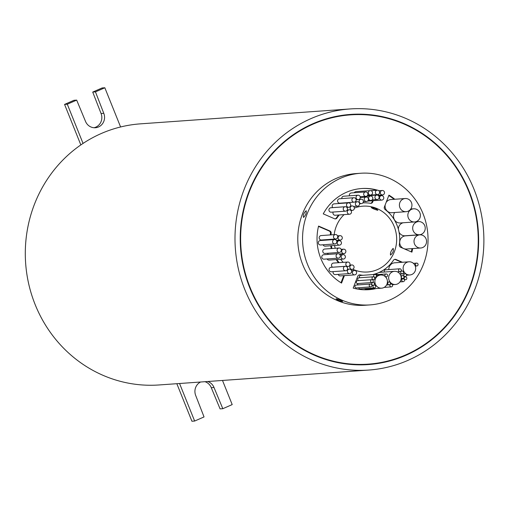 <?xml version="1.0" encoding="UTF-8"?>
<svg xmlns="http://www.w3.org/2000/svg" width="509" height="509" viewBox="0 0 509 509"><rect width="100%" height="100%" fill="white"/><g stroke="black" fill="none" stroke-linecap="round" stroke-linejoin="round"><path stroke-width="0.76" d="M350.58 114.862A124.947 118.769 85.9 0 0 250.065 287.432A124.947 118.769 85.9 0 0 368.3 364.132A124.947 118.769 85.9 0 0 468.814 191.562A124.947 118.769 85.9 0 0 350.58 114.862L347.851 115.059A124.947 118.769 85.9 0 0 331.149 117.509M249.677 287.604A125.392 119.182 85.9 0 0 368.325 364.571A125.392 119.182 85.9 0 0 469.196 191.397A125.392 119.182 85.9 0 0 350.548 114.423A125.392 119.182 85.9 0 0 249.677 287.604M366.964 364.66A125.392 119.182 85.9 0 0 385.001 361.683M394.704 212.507A6.598 6.273 85.9 0 0 394.023 218.921A6.598 6.273 85.9 0 0 400.271 222.974L414.587 221.956A6.598 6.273 85.9 0 0 419.893 212.845A6.598 6.273 85.9 0 0 413.652 208.792A6.598 6.273 85.9 0 0 408.339 217.909A6.598 6.273 85.9 0 0 414.587 221.956M403.147 222.77A6.598 6.273 85.9 0 0 398.369 229.209M424.735 225.64A6.598 6.273 85.9 0 0 418.487 221.587A6.598 6.273 85.9 0 0 413.181 230.704A6.598 6.273 85.9 0 0 419.422 234.757A6.598 6.273 85.9 0 0 424.735 225.64M419.823 234.84L405.508 235.852A6.598 6.273 85.9 0 0 400.195 244.969A6.598 6.273 85.9 0 0 406.443 249.022L420.758 248.004A6.598 6.273 85.9 0 0 426.065 238.886A6.598 6.273 85.9 0 0 419.823 234.84A6.598 6.273 85.9 0 0 414.511 243.951A6.598 6.273 85.9 0 0 420.758 248.004M405.202 198.529A6.598 6.273 85.9 0 0 399.896 207.64A6.598 6.273 85.9 0 0 406.137 211.693A6.598 6.273 85.9 0 0 411.45 202.576A6.598 6.273 85.9 0 0 405.202 198.529L390.887 199.541A6.598 6.273 85.9 0 0 386.134 202.429M385.186 204.892A6.598 6.273 85.9 0 0 385.58 208.658A6.598 6.273 85.9 0 0 391.822 212.711L406.137 211.693M394.78 199.267A50.703 48.196 85.9 0 0 388.946 195.144L384.397 206.934A2.201 2.093 85.9 0 0 385.128 209.562A36.298 34.504 85.9 0 1 396.988 225.124A36.298 34.504 85.9 0 1 399.323 244.861A2.201 2.093 85.9 0 0 400.602 247.247L411.921 252.146A50.703 48.196 85.9 0 0 412.665 248.577M394.1 199.318A50.703 48.196 85.9 0 0 388.8 195.52M392.49 284.913A1.432 1.362 85.9 0 0 391.135 284.035A1.432 1.362 85.9 0 0 389.983 286.013A1.432 1.362 85.9 0 0 391.338 286.885A1.432 1.362 85.9 0 0 392.49 284.913M358.616 283.488A1.432 1.362 85.9 0 0 357.426 284.964M374.357 283.341A1.432 1.362 85.9 0 0 373.002 282.463A1.432 1.362 85.9 0 0 371.85 284.442A1.432 1.362 85.9 0 0 373.205 285.32A1.432 1.362 85.9 0 0 374.357 283.341M358.68 287.744A1.432 1.362 85.9 0 0 360.118 288.908L374.433 287.89A1.432 1.362 85.9 0 0 375.578 285.918A1.432 1.362 85.9 0 0 374.23 285.04A1.432 1.362 85.9 0 0 373.078 287.019A1.432 1.362 85.9 0 0 374.433 287.89M406.392 274.618A1.432 1.362 85.9 0 0 405.037 273.747A1.432 1.362 85.9 0 0 403.885 275.719A1.432 1.362 85.9 0 0 405.24 276.597A1.432 1.362 85.9 0 0 406.392 274.618M406.736 277.749A1.432 1.362 85.9 0 0 405.387 276.871A1.432 1.362 85.9 0 0 404.235 278.843A1.432 1.362 85.9 0 0 405.59 279.721A1.432 1.362 85.9 0 0 406.736 277.749M370.482 284.035L356.166 285.053A1.432 1.362 85.9 0 0 355.015 287.031A1.432 1.362 85.9 0 0 356.37 287.909L370.686 286.891A1.432 1.362 85.9 0 0 371.837 284.913A1.432 1.362 85.9 0 0 370.482 284.035A1.432 1.362 85.9 0 0 369.33 286.013A1.432 1.362 85.9 0 0 370.686 286.891M371.837 279.683L357.522 280.701A1.432 1.362 85.9 0 0 356.37 282.673A1.432 1.362 85.9 0 0 357.725 283.551L372.041 282.533A1.432 1.362 85.9 0 0 373.192 280.561A1.432 1.362 85.9 0 0 371.837 279.683A1.432 1.362 85.9 0 0 370.686 281.662A1.432 1.362 85.9 0 0 372.041 282.533M373.282 276.801A1.432 1.362 85.9 0 0 372.13 278.773A1.432 1.362 85.9 0 0 373.485 279.651A1.432 1.362 85.9 0 0 374.63 277.679A1.432 1.362 85.9 0 0 373.282 276.801L358.966 277.819A1.432 1.362 85.9 0 0 358.705 280.618M417.972 263.98A1.432 1.362 85.9 0 0 416.616 263.102A1.432 1.362 85.9 0 0 415.471 265.081A1.432 1.362 85.9 0 0 416.82 265.959A1.432 1.362 85.9 0 0 417.972 263.98M394.469 271.329A6.598 6.273 85.9 0 0 389.156 280.446A6.598 6.273 85.9 0 0 395.404 284.499A6.598 6.273 85.9 0 0 400.71 275.382A6.598 6.273 85.9 0 0 394.469 271.329L380.153 272.347A6.598 6.273 85.9 0 0 378.581 272.678M377.945 272.939A6.598 6.273 85.9 0 0 375.801 274.669M404.375 279.702A1.432 1.362 85.9 0 0 403.02 278.824A1.432 1.362 85.9 0 0 401.868 280.803A1.432 1.362 85.9 0 0 403.223 281.681A1.432 1.362 85.9 0 0 404.375 279.702M390.346 282.832A1.432 1.362 85.9 0 0 388.997 281.954A1.432 1.362 85.9 0 0 387.845 283.933A1.432 1.362 85.9 0 0 389.194 284.811A1.432 1.362 85.9 0 0 390.346 282.832M374.948 274.427A1.432 1.362 85.9 0 0 373.797 276.4A1.432 1.362 85.9 0 0 375.152 277.278A1.432 1.362 85.9 0 0 376.304 275.305A1.432 1.362 85.9 0 0 374.948 274.427L360.633 275.445A1.432 1.362 85.9 0 0 359.678 277.768M387.483 274.835A1.432 1.362 85.9 0 0 386.134 273.957A1.432 1.362 85.9 0 0 384.982 275.935A1.432 1.362 85.9 0 0 386.337 276.813A1.432 1.362 85.9 0 0 387.483 274.835M399.839 268.797A1.432 1.362 85.9 0 0 398.687 270.775A1.432 1.362 85.9 0 0 400.042 271.653A1.432 1.362 85.9 0 0 401.187 269.675A1.432 1.362 85.9 0 0 399.839 268.797L385.523 269.815A1.432 1.362 85.9 0 0 384.499 272.041M403.344 271.851A1.432 1.362 85.9 0 0 401.989 270.973A1.432 1.362 85.9 0 0 400.837 272.951A1.432 1.362 85.9 0 0 402.193 273.829A1.432 1.362 85.9 0 0 403.344 271.851M403.891 276.489A1.432 1.362 85.9 0 0 402.536 275.611A1.432 1.362 85.9 0 0 401.391 277.583A1.432 1.362 85.9 0 0 402.74 278.461A1.432 1.362 85.9 0 0 403.891 276.489M386.929 279.059A6.598 6.273 85.9 0 0 380.687 275.006A6.598 6.273 85.9 0 0 375.375 284.124A6.598 6.273 85.9 0 0 381.623 288.177A6.598 6.273 85.9 0 0 386.929 279.059M408.937 261.804A6.598 6.273 85.9 0 0 403.624 270.915A6.598 6.273 85.9 0 0 409.872 274.968A6.598 6.273 85.9 0 0 415.179 265.851A6.598 6.273 85.9 0 0 408.937 261.804L394.621 262.816A6.598 6.273 85.9 0 0 388.819 269.579M330.29 234.923A36.298 34.504 85.9 0 1 330.481 233.402L331.162 233.351A2.201 2.093 85.9 0 0 329.883 230.971L318.564 226.072A50.703 48.196 85.9 0 0 341.539 283.074L344.421 275.611M330.481 233.402A2.201 2.093 85.9 0 0 329.202 231.016L329.883 230.971M338.186 274.383A2.221 2.112 85.9 0 0 340.343 275.897L354.658 274.879A2.221 2.112 85.9 0 0 356.446 271.812A2.221 2.112 85.9 0 0 354.347 270.451A2.221 2.112 85.9 0 0 352.559 273.518A2.221 2.112 85.9 0 0 354.658 274.879M347.762 262.046A2.221 2.112 85.9 0 0 345.974 265.113A2.221 2.112 85.9 0 0 348.073 266.481A2.221 2.112 85.9 0 0 349.861 263.407A2.221 2.112 85.9 0 0 347.762 262.046L333.446 263.064A2.221 2.112 85.9 0 0 332.581 267.212M345.331 266.309L331.015 267.327A2.221 2.112 85.9 0 0 329.228 270.394A2.221 2.112 85.9 0 0 331.334 271.761L345.649 270.743A2.221 2.112 85.9 0 0 347.437 267.67A2.221 2.112 85.9 0 0 345.331 266.309A2.221 2.112 85.9 0 0 343.543 269.376A2.221 2.112 85.9 0 0 345.649 270.743M353.901 266.309A2.221 2.112 85.9 0 0 351.795 264.947A2.221 2.112 85.9 0 0 350.007 268.014A2.221 2.112 85.9 0 0 352.113 269.376A2.221 2.112 85.9 0 0 353.901 266.309M333.185 271.628A2.221 2.112 85.9 0 0 335.336 274.586L349.658 273.568A2.221 2.112 85.9 0 0 351.439 270.495A2.221 2.112 85.9 0 0 349.339 269.134A2.221 2.112 85.9 0 0 347.552 272.2A2.221 2.112 85.9 0 0 349.658 273.568M345.217 255.995A2.221 2.112 85.9 0 0 343.111 254.627A2.221 2.112 85.9 0 0 341.323 257.7A2.221 2.112 85.9 0 0 343.429 259.062A2.221 2.112 85.9 0 0 345.217 255.995M338.027 253.717L323.711 254.735A2.221 2.112 85.9 0 0 321.923 257.802A2.221 2.112 85.9 0 0 324.023 259.164L338.339 258.146A2.221 2.112 85.9 0 0 340.127 255.079A2.221 2.112 85.9 0 0 338.027 253.717A2.221 2.112 85.9 0 0 336.239 256.784A2.221 2.112 85.9 0 0 338.339 258.146M345.706 250.536A2.221 2.112 85.9 0 0 343.607 249.175A2.221 2.112 85.9 0 0 341.819 252.241A2.221 2.112 85.9 0 0 343.919 253.603A2.221 2.112 85.9 0 0 345.706 250.536M339.032 248.01L324.717 249.028A2.221 2.112 85.9 0 0 322.929 252.095A2.221 2.112 85.9 0 0 325.035 253.457L339.35 252.439A2.221 2.112 85.9 0 0 341.138 249.372A2.221 2.112 85.9 0 0 339.032 248.01A2.221 2.112 85.9 0 0 337.244 251.077A2.221 2.112 85.9 0 0 339.35 252.439M341.284 242.061A2.221 2.112 85.9 0 0 339.179 240.7A2.221 2.112 85.9 0 0 337.391 243.766A2.221 2.112 85.9 0 0 339.497 245.128A2.221 2.112 85.9 0 0 341.284 242.061M334.566 239.523L320.25 240.541A2.221 2.112 85.9 0 0 318.462 243.607A2.221 2.112 85.9 0 0 320.562 244.969L334.877 243.951A2.221 2.112 85.9 0 0 336.665 240.884A2.221 2.112 85.9 0 0 334.566 239.523A2.221 2.112 85.9 0 0 332.778 242.589A2.221 2.112 85.9 0 0 334.877 243.951M342.124 237.022A2.221 2.112 85.9 0 0 340.025 235.661A2.221 2.112 85.9 0 0 338.237 238.727A2.221 2.112 85.9 0 0 340.336 240.089A2.221 2.112 85.9 0 0 342.124 237.022M335.437 234.554L321.122 235.572A2.221 2.112 85.9 0 0 319.334 238.645A2.221 2.112 85.9 0 0 321.44 240.006L335.755 238.988A2.221 2.112 85.9 0 0 337.543 235.922A2.221 2.112 85.9 0 0 335.437 234.554A2.221 2.112 85.9 0 0 333.649 237.627A2.221 2.112 85.9 0 0 335.755 238.988M372.658 197.365A2.221 2.112 85.9 0 0 370.558 195.997A2.221 2.112 85.9 0 0 368.771 199.064A2.221 2.112 85.9 0 0 370.87 200.431A2.221 2.112 85.9 0 0 372.658 197.365M370.266 190.621A2.221 2.112 85.9 0 0 368.478 193.687A2.221 2.112 85.9 0 0 370.577 195.055A2.221 2.112 85.9 0 0 372.365 191.982A2.221 2.112 85.9 0 0 370.266 190.621L355.95 191.638A2.221 2.112 85.9 0 0 354.27 192.746M368.274 198.408A2.221 2.112 85.9 0 0 366.168 197.047A2.221 2.112 85.9 0 0 364.38 200.113A2.221 2.112 85.9 0 0 366.486 201.475A2.221 2.112 85.9 0 0 368.274 198.408M365.634 191.938A2.221 2.112 85.9 0 0 363.846 195.004A2.221 2.112 85.9 0 0 365.946 196.366A2.221 2.112 85.9 0 0 367.733 193.299A2.221 2.112 85.9 0 0 365.634 191.938L351.318 192.956A2.221 2.112 85.9 0 0 349.454 195.806M383.621 197.015A2.221 2.112 85.9 0 0 381.515 195.653A2.221 2.112 85.9 0 0 379.727 198.72A2.221 2.112 85.9 0 0 381.833 200.082A2.221 2.112 85.9 0 0 383.621 197.015M384.352 191.855A2.221 2.112 85.9 0 0 382.246 190.487A2.221 2.112 85.9 0 0 380.465 193.56A2.221 2.112 85.9 0 0 382.564 194.922A2.221 2.112 85.9 0 0 384.352 191.855M378.97 196.455A2.221 2.112 85.9 0 0 376.87 195.087A2.221 2.112 85.9 0 0 375.082 198.16A2.221 2.112 85.9 0 0 377.182 199.522A2.221 2.112 85.9 0 0 378.97 196.455M379.421 191.549A2.221 2.112 85.9 0 0 377.322 190.181A2.221 2.112 85.9 0 0 375.534 193.255A2.221 2.112 85.9 0 0 377.633 194.616A2.221 2.112 85.9 0 0 379.421 191.549M342.105 203.021A2.221 2.112 85.9 0 0 341.724 203.32M359.43 203.078A2.221 2.112 85.9 0 0 357.331 201.717A2.221 2.112 85.9 0 0 355.543 204.783A2.221 2.112 85.9 0 0 357.642 206.145A2.221 2.112 85.9 0 0 359.43 203.078M353.857 197.734L339.541 198.752A2.221 2.112 85.9 0 0 337.753 201.819A2.221 2.112 85.9 0 0 339.859 203.18L354.175 202.162A2.221 2.112 85.9 0 0 355.963 199.095A2.221 2.112 85.9 0 0 353.857 197.734A2.221 2.112 85.9 0 0 352.069 200.8A2.221 2.112 85.9 0 0 354.175 202.162M363.222 200.546A2.221 2.112 85.9 0 0 361.116 199.178A2.221 2.112 85.9 0 0 359.329 202.251A2.221 2.112 85.9 0 0 361.435 203.613A2.221 2.112 85.9 0 0 363.222 200.546M357.999 195.202A2.221 2.112 85.9 0 0 356.211 198.268A2.221 2.112 85.9 0 0 358.317 199.636A2.221 2.112 85.9 0 0 360.105 196.563A2.221 2.112 85.9 0 0 357.999 195.202L343.683 196.219A2.221 2.112 85.9 0 0 341.736 198.593M333.179 212.037A2.221 2.112 85.9 0 0 335.234 215.25L349.549 214.232A2.221 2.112 85.9 0 0 351.331 211.165A2.221 2.112 85.9 0 0 349.231 209.803A2.221 2.112 85.9 0 0 347.443 212.87A2.221 2.112 85.9 0 0 349.549 214.232M345.191 206.73L330.875 207.748A2.221 2.112 85.9 0 0 329.088 210.815A2.221 2.112 85.9 0 0 331.187 212.183L345.503 211.165A2.221 2.112 85.9 0 0 347.291 208.092A2.221 2.112 85.9 0 0 345.191 206.73A2.221 2.112 85.9 0 0 343.403 209.797A2.221 2.112 85.9 0 0 345.503 211.165M354.207 207.309A2.221 2.112 85.9 0 0 352.101 205.941A2.221 2.112 85.9 0 0 350.319 209.008A2.221 2.112 85.9 0 0 352.419 210.376A2.221 2.112 85.9 0 0 354.207 207.309M348.436 202.843A2.221 2.112 85.9 0 0 346.648 205.916A2.221 2.112 85.9 0 0 348.748 207.278A2.221 2.112 85.9 0 0 350.536 204.211A2.221 2.112 85.9 0 0 348.436 202.843L334.12 203.861A2.221 2.112 85.9 0 0 332.759 207.615M371.411 207.557C375.069 208.175 377.201 209.104 377.805 210.332C374.3 209.307 372.168 208.385 371.411 207.557L371.226 207.621M393.113 248.411C393.896 250.625 393.037 252.858 390.53 255.117C390.129 253.068 390.995 250.835 393.113 248.411L393.266 248.437M336.22 298.758C339.77 299.68 341.902 300.603 342.621 301.532C339 300.813 336.869 299.89 336.22 298.758L336.035 298.847M306.132 210.758C306.622 212.845 305.763 215.084 303.542 217.464C302.855 215.294 303.72 213.055 306.132 210.758L306.278 210.777M340.623 259.259A32.996 31.367 85.9 0 0 343.238 262.37M352.756 269.223A32.996 31.367 85.9 0 0 367.638 271.997A32.996 31.367 85.9 0 0 394.182 226.422A32.996 31.367 85.9 0 0 362.962 206.17A32.996 31.367 85.9 0 0 354.372 208.079M368.72 370.062L159.024 384.963A130.889 124.412 -94.1 0 1 35.172 304.617A130.889 124.412 -94.1 0 1 83.05 143.423A130.889 124.412 -94.1 0 1 120.595 126.97A130.889 124.412 -94.1 0 1 140.465 123.846L350.16 108.939A130.889 124.412 -94.1 0 1 474.013 189.284A130.889 124.412 -94.1 0 1 368.72 370.062A130.889 124.412 -94.1 0 1 244.867 289.71A130.889 124.412 -94.1 0 1 350.16 108.939M369.979 304.91L365.207 305.247A65.992 62.728 -94.1 0 1 302.76 264.737A65.992 62.728 -94.1 0 1 355.848 173.594L360.62 173.257A65.992 62.728 -94.1 0 1 423.068 213.767A65.992 62.728 -94.1 0 1 369.979 304.91A65.992 62.728 -94.1 0 1 307.531 264.4A65.992 62.728 -94.1 0 1 360.62 173.257M362.338 275.324A36.298 34.504 85.9 0 1 359.335 274.949L360.016 274.905A36.298 34.504 85.9 0 0 363.019 275.274M372.683 274.586A36.298 34.504 85.9 0 0 393.489 260.233A2.201 2.093 85.9 0 1 395.983 259.482L402.415 262.262M360.016 274.905A2.201 2.093 85.9 0 0 357.757 276.234L353.176 288.094A50.703 48.196 85.9 0 0 368.84 289.685A50.703 48.196 85.9 0 0 376.183 288.558M376.596 190.239L377.284 190.188M373.224 200.692L372.728 201.984A2.201 2.093 85.9 0 1 370.469 203.314A36.298 34.504 85.9 0 0 362.828 202.913M339.28 214.963A36.298 34.504 85.9 0 0 336.996 217.986A2.201 2.093 85.9 0 1 334.502 218.736L323.26 213.869A50.703 48.196 85.9 0 1 361.651 188.527A50.703 48.196 85.9 0 1 377.309 190.118M344.084 214.62A32.996 31.367 85.9 0 0 334.184 234.649M334.566 245.478A32.996 31.367 85.9 0 0 335.234 248.277M331.162 233.351A36.298 34.504 85.9 0 0 330.971 234.872M331.365 245.707A36.298 34.504 85.9 0 0 331.983 248.513M336.843 259.533A36.298 34.504 85.9 0 0 339.121 262.657M83.05 143.423L67.29 104.218L76.674 100.108L85.487 121.327A10.447 9.932 85.9 0 0 95.374 127.74A10.447 9.932 85.9 0 0 103.779 113.31L95.45 91.874L104.835 87.764L120.595 126.97M80.842 144.912L64.56 104.415L73.951 100.298L76.674 100.108M94.006 127.734A10.447 9.932 85.9 0 0 101.056 113.501L92.721 92.072L102.112 87.955L104.835 87.764M64.56 104.415L67.29 104.218M101.056 113.501L103.779 113.31M92.721 92.072L95.45 91.874M222.497 380.452L232.199 404.585L222.815 408.702L213.996 387.483A10.447 9.932 85.9 0 0 207.697 381.502M200.622 382.004A10.447 9.932 85.9 0 0 195.704 395.499L204.039 416.928L194.648 421.045L179.556 383.506M222.815 408.702L220.085 408.892L211.273 387.673A10.447 9.932 85.9 0 0 204.974 381.699M194.648 421.045L191.925 421.236L176.833 383.697M211.273 387.673L213.996 387.483M372.543 200.743L372.047 202.028L372.728 201.984M370.603 203.333A2.201 2.093 85.9 0 0 372.047 202.028M338.6 215.014A36.298 34.504 85.9 0 0 336.315 218.03L336.996 217.986M335.1 218.889A2.201 2.093 85.9 0 0 336.315 218.03M376.628 190.169A50.703 48.196 85.9 0 0 361.307 188.553M330.685 245.758A36.298 34.504 85.9 0 0 331.302 248.557M336.156 259.577A36.298 34.504 85.9 0 0 338.44 262.708M343.74 275.655L341.005 282.743M318.494 226.384L329.202 231.016M323.959 239.828A2.221 2.112 85.9 0 0 324.208 240.254M323.081 244.791A2.221 2.112 85.9 0 0 325.181 246.146L339.497 245.128M327.51 253.285A2.221 2.112 85.9 0 0 328.515 254.392M327.115 258.947A2.221 2.112 85.9 0 0 329.113 260.08L343.429 259.062M401.728 262.313L395.302 259.526A2.201 2.093 85.9 0 0 394.704 259.374M368.497 289.71A50.703 48.196 85.9 0 0 375.502 288.609M364.285 288.616A6.598 6.273 85.9 0 0 367.307 289.188L381.623 288.177M411.31 251.885A50.703 48.196 85.9 0 0 411.985 248.627M399.05 232.142A6.598 6.273 85.9 0 0 405.107 235.775L419.422 234.757M367.46 114.926A125.392 119.182 85.9 0 0 349.187 114.531M348.69 364.266A124.947 118.769 85.9 0 0 365.57 364.329L368.3 364.132M395.302 259.526L395.983 259.482M410.769 208.995L413.652 208.792M415.611 221.797L418.487 221.587M390.276 284.098L391.135 284.035M372.111 282.527L373.002 282.463M373.886 285.065L374.23 285.04M400.029 274.096L405.037 273.747M404 276.972L405.387 276.871M413.403 263.331L416.616 263.102M401.137 278.957L403.02 278.824M387.413 282.069L388.997 281.954M375.833 274.688L386.134 273.957M401.06 271.043L401.989 270.973M400.844 275.732L402.536 275.611M376.31 275.318L380.687 275.006M351.496 270.654L354.347 270.451M349.887 265.081L351.795 264.947M347.488 269.267L349.339 269.134M340.018 254.85L343.111 254.627M341.125 249.353L343.607 249.175M336.665 240.878L339.179 240.7M337.505 235.839L340.025 235.661M366.353 196.296L370.558 195.997M360.27 197.467L366.168 197.047M378.62 195.857L381.515 195.653M378.861 190.729L382.246 190.487M367.244 195.774L376.87 195.087M370.775 190.652L377.322 190.181M355.078 201.876L357.331 201.717M359.278 199.312L361.116 199.178M347.246 209.943L349.231 209.803M350.485 206.056L352.101 205.941M346.864 207.411L348.748 207.278M350.905 210.484L352.419 210.376M356.122 199.789L358.317 199.636M359.589 203.74L361.435 203.613M353.583 206.438L357.642 206.145M367.587 195.329L377.633 194.616M372.124 199.878L377.182 199.522M377.831 195.259L382.564 194.922M367.523 201.1L381.833 200.082M360.175 196.779L365.946 196.366M363.369 201.698L366.486 201.475M367.625 195.265L370.577 195.055M367.994 200.635L370.87 200.431M336.379 240.375L340.336 240.089M339.115 253.946L343.919 253.603M350.631 269.484L352.113 269.376M346.514 266.589L348.073 266.481M406.494 275.21L409.872 274.968M401.181 278.576L402.74 278.461M399.947 273.988L402.193 273.829M397.344 271.844L400.042 271.653M385.504 276.871L386.337 276.813M374.433 277.329L375.152 277.278M386.554 284.995L389.194 284.811M399.953 281.91L403.223 281.681M392.388 284.709L395.404 284.499M415.261 266.067L416.82 265.959M372.302 279.734L373.485 279.651M404.407 279.81L405.59 279.721M403.955 276.686L405.24 276.597M371.945 285.409L373.205 285.32M384.174 287.4L391.338 286.885"/></g></svg>
